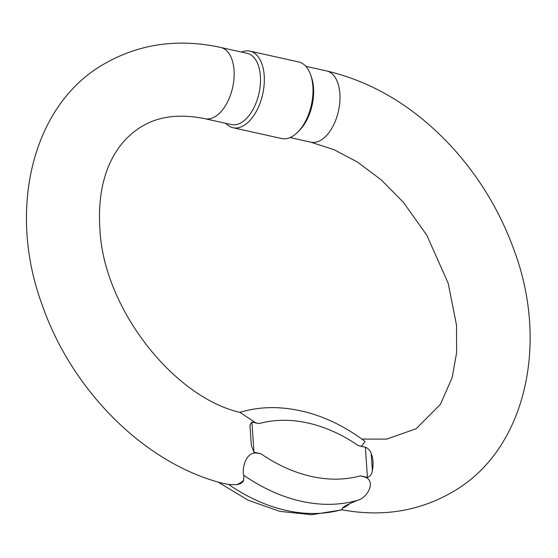 <?xml version="1.0" encoding="UTF-8"?>
<svg xmlns="http://www.w3.org/2000/svg" width="558" height="558" viewBox="0 0 558 558"><rect width="100%" height="100%" fill="white"/><g stroke="black" fill="none" stroke-linecap="round" stroke-linejoin="round"><path stroke-width="0.84" d="M232.965 127.726L281.651 138.523A39.227 21.762 -77.5 0 0 297.986 131.904L299.66 130.188A36.486 20.248 -77.5 0 0 311.434 77.102L310.646 74.835A39.227 21.762 -77.5 0 0 298.642 61.931L249.949 51.134A39.227 21.762 102.5 0 1 264.206 75.644A39.227 21.762 102.5 0 1 232.965 127.726A39.227 21.762 102.5 0 1 225.76 123.325M239.794 412.383C251.665 408.798 264.032 407.235 276.887 407.689C307.653 409.154 337.053 420.411 365.085 441.462L361.507 446.254L358.355 445.654L361.563 446.365A182.947 134.45 58.8 0 0 365.364 447.153C368.343 448.486 370.282 450.592 371.196 453.48C373.232 458.767 373.616 464.444 372.36 470.513C371.907 474.154 370.261 476.434 367.422 477.355A215.813 158.605 -121.2 0 1 363.621 476.56L360.412 475.848L363.586 476.727C376.762 479.462 368.496 497.799 357.113 500.428L349.51 503.797C345.793 505.562 343.414 506.999 342.389 508.115L342.187 509.838L311.72 514.706L279.858 511.365L248.143 500.226L217.948 481.993M255.717 422.894L258.926 423.606L255.662 422.776A36.486 20.248 102.5 0 1 255.717 422.894A182.947 134.45 -121.2 0 1 251.909 421.994L253.967 452.196A215.813 158.605 58.8 0 0 257.775 453.082A36.486 20.248 102.5 0 1 257.74 453.256L260.984 453.793L257.775 453.082M236.543 484.637C240.352 484.142 242.73 482.705 243.665 480.326A36.486 20.248 102.5 0 1 240.142 482.963A36.486 20.248 102.5 0 1 236.543 484.637L228.703 484.463L222.677 483.298M220.78 47.472L247.131 53.317A36.486 20.248 102.5 0 1 260.398 76.111A36.486 20.248 102.5 0 1 231.333 124.56L204.981 118.714A36.486 20.248 -77.5 0 0 232.644 87.473A36.486 20.248 -77.5 0 0 220.78 47.472C177.89 38.118 138.67 43.81 103.118 64.547C31.527 105.936 7.205 211.287 42.338 305.324C71.836 390.433 144.606 463.621 222.816 483.34M251.909 421.994L249.956 425.14L251.358 445.696L253.967 452.196M204.981 118.714C179.704 113.609 158.549 116.238 141.523 126.61C111.419 145.052 96.729 181.95 99.896 228.892C103.251 307.737 173.273 397.073 240.01 412.397L255.662 422.776M257.74 453.256C245.757 450.411 241.544 469.641 243.818 475.304L243.665 480.326M297.986 131.904A39.227 21.762 -77.5 0 0 310.646 74.835M241.558 52.075A39.227 21.762 102.5 0 1 249.949 51.134M290.041 137.582L310.827 142.185A36.486 20.248 -77.5 0 0 338.49 110.951A36.486 20.248 -77.5 0 0 326.625 70.943L305.84 66.332M349.51 503.797A36.486 20.248 102.5 0 1 345.981 506.434A36.486 20.248 102.5 0 1 342.389 508.115M367.422 477.355L365.364 447.153M358.355 445.654A154.168 113.295 58.8 0 0 258.926 423.606M260.984 453.793A154.168 113.295 58.8 0 0 360.412 475.848M228.703 484.463A173.712 127.663 58.8 0 0 341.998 509.587M357.113 500.428A173.712 127.663 -121.2 0 1 243.818 475.304M371.196 453.48L372.36 470.513M342.18 509.838C382.788 517.266 419.881 511.142 453.459 491.459C525.873 449.455 549.539 343.031 513.493 248.603C499.563 210.617 478.959 176.691 451.694 146.81C415.061 107.282 373.372 81.991 326.625 70.943M310.827 142.185L333.956 149.663L357.406 162.008L381.337 179.948L403.357 202.289L426.814 235.204L448.22 283.38L456.528 325.251L456.597 352.768L452.182 377.522L440.45 404.306L416.073 428.781L386.603 439.118L361.877 439.083M249.963 425.14L249.991 425.538M251.33 445.186L251.365 445.689"/></g></svg>
